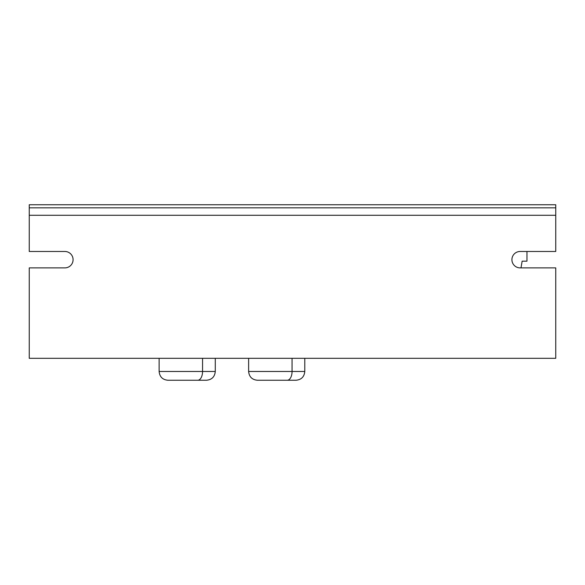 <?xml version="1.0" encoding="UTF-8"?>
<svg xmlns="http://www.w3.org/2000/svg" width="585" height="585" viewBox="0 0 585 585"><rect width="100%" height="100%" fill="white"/><g stroke="black" fill="none" stroke-linecap="round" stroke-linejoin="round"><path stroke-width="0.88" d="M248.625 358.312L248.625 371.475C249.144 376.806 252.069 379.731 257.4 380.25C252.069 379.731 249.144 376.806 248.625 371.475L292.061 371.475L248.625 371.475C249.144 376.806 252.069 379.731 257.4 380.25L287.264 380.25A8.775 4.797 -90 0 0 292.061 371.475L292.061 358.312L292.061 371.475L304.785 371.475L292.061 371.475A8.775 4.797 90 0 1 287.264 380.25L296.01 380.25C301.341 379.731 304.266 376.806 304.785 371.475C304.266 376.806 301.341 379.731 296.01 380.25C301.341 379.731 304.266 376.806 304.785 371.475L304.785 358.312M287.264 380.25L266.146 380.25M159.12 358.312L159.12 371.475L202.556 371.475L159.12 371.475C159.639 376.806 162.564 379.731 167.895 380.25L197.759 380.25A8.775 4.797 -90 0 0 202.556 371.475L202.556 358.312L202.556 371.475L215.28 371.475L202.556 371.475A8.775 4.797 90 0 1 197.759 380.25L206.505 380.25C211.836 379.731 214.761 376.806 215.28 371.475L215.28 358.312M197.759 380.25L176.641 380.25M520.994 267.886L522.142 261.173L526.968 261.173L526.968 251.477L526.968 261.173L522.142 261.173L520.994 267.886M520.123 267.886L555.75 267.886L520.123 267.886A8.205 8.205 0 0 1 511.919 259.681A8.205 8.205 0 0 1 520.123 251.477A8.205 8.205 0 0 0 511.919 259.681A8.205 8.205 0 0 0 520.123 267.886A8.205 8.205 0 0 1 511.919 259.681A8.205 8.205 0 0 1 520.123 251.477L555.75 251.477L520.123 251.477M64.876 251.477L29.25 251.477L64.876 251.477A8.205 8.205 0 0 1 73.081 259.681A8.205 8.205 0 0 0 64.876 251.477A8.205 8.205 0 0 1 73.081 259.681A8.205 8.205 0 0 1 64.876 267.886A8.205 8.205 0 0 0 73.081 259.681A8.205 8.205 0 0 1 64.876 267.886L29.25 267.886L64.876 267.886M555.75 207.836L29.25 207.836L29.25 215.28L555.75 215.28L555.75 204.75L29.25 204.75L29.25 207.836L555.75 207.836L555.75 251.477L555.75 215.28L29.25 215.28L29.25 204.75L555.75 204.75L555.75 207.836M29.25 251.477L29.25 215.28L29.25 251.477M29.25 358.312L29.25 267.886L29.25 358.312L555.75 358.312L29.25 358.312M555.75 267.886L555.75 358.312L555.75 267.886"/></g></svg>
